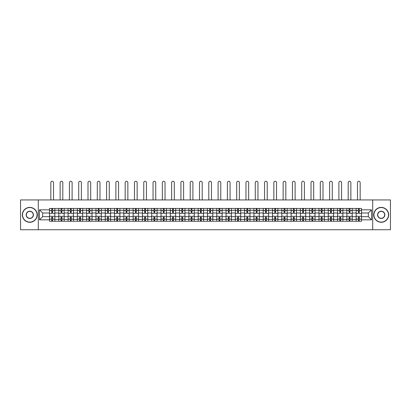 <?xml version="1.0" encoding="UTF-8"?>
<svg xmlns="http://www.w3.org/2000/svg" width="411" height="411" viewBox="0 0 411 411"><rect width="100%" height="100%" fill="white"/><g stroke="black" fill="none" stroke-linecap="round" stroke-linejoin="round"><path stroke-width="0.62" d="M372.7 229.728L390.45 229.728L390.45 199.946L20.55 199.946L20.55 229.728L372.7 229.728L372.7 199.946M58.788 221.241L58.788 210.252L54.858 210.252L54.858 221.241M54.858 210.252L54.858 208.434M58.788 210.252L58.788 208.434M64.152 208.434L64.152 221.241M68.082 221.241L68.082 208.434M73.446 208.434L73.446 221.241M77.376 221.241L77.376 208.434M82.734 208.434L82.734 221.241M86.67 221.241L86.67 208.434M92.028 208.434L92.028 221.241M95.958 221.241L95.958 208.434M101.322 208.434L101.322 221.241M105.252 221.241L105.252 208.434M110.61 208.434L110.61 221.241M114.546 221.241L114.546 208.434M119.904 208.434L119.904 221.241M123.834 221.241L123.834 208.434M129.198 208.434L129.198 221.241M133.128 221.241L133.128 208.434M138.492 208.434L138.492 221.241M142.422 221.241L142.422 208.434M147.78 208.434L147.78 221.241M151.71 221.241L151.71 208.434M157.074 208.434L157.074 221.241M161.004 221.241L161.004 208.434M166.368 208.434L166.368 221.241M170.298 221.241L170.298 208.434M175.656 208.434L175.656 221.241M179.592 221.241L179.592 208.434M184.95 208.434L184.95 221.241M188.88 221.241L188.88 208.434M194.244 208.434L194.244 221.241M198.174 221.241L198.174 208.434M203.532 208.434L203.532 221.241M207.468 221.241L207.468 208.434M212.826 208.434L212.826 221.241M216.756 221.241L216.756 208.434M222.12 208.434L222.12 221.241M226.05 221.241L226.05 208.434M231.408 208.434L231.408 221.241M235.344 221.241L235.344 208.434M240.702 208.434L240.702 221.241M244.632 221.241L244.632 208.434M249.996 208.434L249.996 221.241M253.926 221.241L253.926 208.434M259.29 208.434L259.29 221.241M263.22 221.241L263.22 208.434M268.578 208.434L268.578 221.241M272.508 221.241L272.508 208.434M277.872 208.434L277.872 221.241M281.802 221.241L281.802 208.434M287.166 208.434L287.166 221.241M291.096 221.241L291.096 208.434M296.454 208.434L296.454 221.241M300.39 221.241L300.39 208.434M305.748 208.434L305.748 221.241M309.678 221.241L309.678 208.434M315.042 208.434L315.042 221.241M318.972 221.241L318.972 208.434M324.33 208.434L324.33 221.241M328.266 221.241L328.266 208.434M333.624 208.434L333.624 221.241M337.554 221.241L337.554 208.434M342.918 208.434L342.918 221.241M346.848 221.241L346.848 208.434M352.212 208.434L352.212 221.241M356.142 221.241L356.142 208.434M356.142 216.684L352.212 216.684M346.848 216.684L342.918 216.684M337.554 216.684L333.624 216.684M328.266 216.684L324.33 216.684M318.972 216.684L315.042 216.684M309.678 216.684L305.748 216.684M300.39 216.684L296.454 216.684M291.096 216.684L287.166 216.684M281.802 216.684L277.872 216.684M272.508 216.684L268.578 216.684M263.22 216.684L259.29 216.684M253.926 216.684L249.996 216.684M244.632 216.684L240.702 216.684M235.344 216.684L231.408 216.684M226.05 216.684L222.12 216.684M216.756 216.684L212.826 216.684M207.468 216.684L203.532 216.684M198.174 216.684L194.244 216.684M188.88 216.684L184.95 216.684M179.592 216.684L175.656 216.684M170.298 216.684L166.368 216.684M161.004 216.684L157.074 216.684M151.71 216.684L147.78 216.684M142.422 216.684L138.492 216.684M133.128 216.684L129.198 216.684M123.834 216.684L119.904 216.684M114.546 216.684L110.61 216.684M105.252 216.684L101.322 216.684M95.958 216.684L92.028 216.684M86.67 216.684L82.734 216.684M77.376 216.684L73.446 216.684M68.082 216.684L64.152 216.684M58.788 216.684L54.858 216.684M356.142 212.99L352.212 212.99M346.848 212.99L342.918 212.99M337.554 212.99L333.624 212.99M328.266 212.99L324.33 212.99M318.972 212.99L315.042 212.99M309.678 212.99L305.748 212.99M300.39 212.99L296.454 212.99M291.096 212.99L287.166 212.99M281.802 212.99L277.872 212.99M272.508 212.99L268.578 212.99M263.22 212.99L259.29 212.99M253.926 212.99L249.996 212.99M244.632 212.99L240.702 212.99M235.344 212.99L231.408 212.99M226.05 212.99L222.12 212.99M216.756 212.99L212.826 212.99M207.468 212.99L203.532 212.99M198.174 212.99L194.244 212.99M188.88 212.99L184.95 212.99M179.592 212.99L175.656 212.99M170.298 212.99L166.368 212.99M161.004 212.99L157.074 212.99M151.71 212.99L147.78 212.99M142.422 212.99L138.492 212.99M133.128 212.99L129.198 212.99M123.834 212.99L119.904 212.99M114.546 212.99L110.61 212.99M105.252 212.99L101.322 212.99M95.958 212.99L92.028 212.99M86.67 212.99L82.734 212.99M77.376 212.99L73.446 212.99M68.082 212.99L64.152 212.99M58.788 212.99L54.858 212.99M42.646 216.684L49.5 216.684L49.5 212.99L42.646 212.99L42.646 216.684L39.492 219.839L39.492 209.831L49.5 209.831L49.5 212.99M361.5 212.99L361.5 216.684L368.354 216.684L368.354 212.99L361.5 212.99L361.5 208.434L49.5 208.434L49.5 209.831M361.5 209.831L371.508 209.831L371.508 219.839L361.5 219.839L361.5 216.684M49.5 216.684L49.5 221.241L361.5 221.241L361.5 219.839M49.5 219.839L39.492 219.839M38.3 229.728L38.3 199.946M52.654 220.347L51.704 220.347M51.704 209.327L52.654 209.327M61.948 220.347L60.992 220.347M60.992 209.327L61.948 209.327M71.242 220.347L70.286 220.347M70.286 209.327L71.242 209.327M80.53 220.347L79.58 220.347M79.58 209.327L80.53 209.327M89.824 220.347L88.874 220.347M88.874 209.327L89.824 209.327M99.118 220.347L98.162 220.347M98.162 209.327L99.118 209.327M108.406 220.347L107.456 220.347M107.456 209.327L108.406 209.327M117.7 220.347L116.75 220.347M116.75 209.327L117.7 209.327M126.994 220.347L126.038 220.347M126.038 209.327L126.994 209.327M136.288 220.347L135.332 220.347M135.332 209.327L136.288 209.327M145.576 220.347L144.626 220.347M144.626 209.327L145.576 209.327M154.87 220.347L153.914 220.347M153.914 209.327L154.87 209.327M164.164 220.347L163.208 220.347M163.208 209.327L164.164 209.327M173.452 220.347L172.502 220.347M172.502 209.327L173.452 209.327M182.746 220.347L181.796 220.347M181.796 209.327L182.746 209.327M192.04 220.347L191.084 220.347M191.084 209.327L192.04 209.327M201.328 220.347L200.378 220.347M200.378 209.327L201.328 209.327M210.622 220.347L209.672 220.347M209.672 209.327L210.622 209.327M219.916 220.347L218.96 220.347M218.96 209.327L219.916 209.327M229.204 220.347L228.254 220.347M228.254 209.327L229.204 209.327M238.498 220.347L237.548 220.347M237.548 209.327L238.498 209.327M247.792 220.347L246.836 220.347M246.836 209.327L247.792 209.327M257.086 220.347L256.13 220.347M256.13 209.327L257.086 209.327M266.374 220.347L265.424 220.347M265.424 209.327L266.374 209.327M275.668 220.347L274.712 220.347M274.712 209.327L275.668 209.327M284.962 220.347L284.006 220.347M284.006 209.327L284.962 209.327M294.25 220.347L293.3 220.347M293.3 209.327L294.25 209.327M303.544 220.347L302.594 220.347M302.594 209.327L303.544 209.327M312.838 220.347L311.882 220.347M311.882 209.327L312.838 209.327M322.126 220.347L321.176 220.347M321.176 209.327L322.126 209.327M331.42 220.347L330.47 220.347M330.47 209.327L331.42 209.327M340.714 220.347L339.758 220.347M339.758 209.327L340.714 209.327M350.008 220.347L349.052 220.347M349.052 209.327L350.008 209.327M359.296 220.347L358.346 220.347M358.346 209.327L359.296 209.327M39.492 209.831L42.646 212.99M368.354 216.684L371.508 219.839M368.354 212.99L371.508 209.831M54.827 221.241L54.827 213.437L52.654 213.437L52.654 208.434M51.704 208.434L51.704 213.437L49.531 213.437L49.531 208.434M53.517 199.946L53.517 182.612A1.341 1.341 0 0 0 52.182 181.272A1.341 1.341 0 0 0 50.841 182.612L50.841 199.946M54.827 213.437L54.827 208.434M49.531 221.241L49.531 216.237L51.704 216.237L51.704 221.241M52.654 221.241L52.654 216.237L54.827 216.237M51.704 212.127L52.654 212.127M49.531 216.237L49.531 213.437M52.654 217.547L51.704 217.547M52.654 220.466L51.704 220.466M51.704 218.323L52.654 218.323M52.654 211.352L51.704 211.352M51.704 209.209L52.654 209.209M64.121 221.241L64.121 213.437L61.948 213.437L61.948 208.434M60.992 208.434L60.992 213.437L58.819 213.437L58.819 208.434M62.811 199.946L62.811 182.612A1.341 1.341 0 0 0 61.47 181.272A1.341 1.341 0 0 0 60.129 182.612L60.129 199.946M64.121 213.437L64.121 208.434M58.819 221.241L58.819 216.237L60.992 216.237L60.992 221.241M61.948 221.241L61.948 216.237L64.121 216.237M60.992 212.127L61.948 212.127M58.819 216.237L58.819 213.437M61.948 217.547L60.992 217.547M61.948 220.466L60.992 220.466M60.992 218.323L61.948 218.323M61.948 211.352L60.992 211.352M60.992 209.209L61.948 209.209M73.415 221.241L73.415 213.437L71.242 213.437L71.242 208.434M70.286 208.434L70.286 213.437L68.113 213.437L68.113 208.434M72.105 199.946L72.105 182.612A1.341 1.341 0 0 0 70.764 181.272A1.341 1.341 0 0 0 69.423 182.612L69.423 199.946M73.415 213.437L73.415 208.434M68.113 221.241L68.113 216.237L70.286 216.237L70.286 221.241M71.242 221.241L71.242 216.237L73.415 216.237M70.286 212.127L71.242 212.127M68.113 216.237L68.113 213.437M71.242 217.547L70.286 217.547M71.242 220.466L70.286 220.466M70.286 218.323L71.242 218.323M71.242 211.352L70.286 211.352M70.286 209.209L71.242 209.209M82.709 221.241L82.709 213.437L80.53 213.437L80.53 208.434M79.58 208.434L79.58 213.437L77.407 213.437L77.407 208.434M81.393 199.946L81.393 182.612A1.341 1.341 0 0 0 80.058 181.272A1.341 1.341 0 0 0 78.717 182.612L78.717 199.946M82.709 213.437L82.709 208.434M77.407 221.241L77.407 216.237L79.58 216.237L79.58 221.241M80.53 221.241L80.53 216.237L82.709 216.237M79.58 212.127L80.53 212.127M77.407 216.237L77.407 213.437M80.53 217.547L79.58 217.547M80.53 220.466L79.58 220.466M79.58 218.323L80.53 218.323M80.53 211.352L79.58 211.352M79.58 209.209L80.53 209.209M91.997 221.241L91.997 213.437L89.824 213.437L89.824 208.434M88.874 208.434L88.874 213.437L86.695 213.437L86.695 208.434M90.687 199.946L90.687 182.612A1.341 1.341 0 0 0 89.346 181.272A1.341 1.341 0 0 0 88.005 182.612L88.005 199.946M91.997 213.437L91.997 208.434M86.695 221.241L86.695 216.237L88.874 216.237L88.874 221.241M89.824 221.241L89.824 216.237L91.997 216.237M88.874 212.127L89.824 212.127M86.695 216.237L86.695 213.437M89.824 217.547L88.874 217.547M89.824 220.466L88.874 220.466M88.874 218.323L89.824 218.323M89.824 211.352L88.874 211.352M88.874 209.209L89.824 209.209M101.291 221.241L101.291 213.437L99.118 213.437L99.118 208.434M98.162 208.434L98.162 213.437L95.989 213.437L95.989 208.434M99.981 199.946L99.981 182.612A1.341 1.341 0 0 0 98.64 181.272A1.341 1.341 0 0 0 97.299 182.612L97.299 199.946M101.291 213.437L101.291 208.434M95.989 221.241L95.989 216.237L98.162 216.237L98.162 221.241M99.118 221.241L99.118 216.237L101.291 216.237M98.162 212.127L99.118 212.127M95.989 216.237L95.989 213.437M99.118 217.547L98.162 217.547M99.118 220.466L98.162 220.466M98.162 218.323L99.118 218.323M99.118 211.352L98.162 211.352M98.162 209.209L99.118 209.209M29.782 222.104A7.264 7.264 0 0 0 37.052 214.835A7.264 7.264 0 0 0 29.782 207.57A7.264 7.264 0 0 0 22.518 214.835A7.264 7.264 0 0 0 29.782 222.104M29.782 207.391A7.444 7.444 0 0 1 37.226 214.835A7.444 7.444 0 0 1 29.782 222.284A7.444 7.444 0 0 1 22.338 214.835A7.444 7.444 0 0 1 29.782 207.391M29.782 218.472A3.632 3.632 0 0 1 26.15 214.835A3.632 3.632 0 0 1 29.782 211.203A3.632 3.632 0 0 1 33.414 214.835A3.632 3.632 0 0 1 29.782 218.472M29.782 211.382A3.452 3.452 0 0 0 26.33 214.835A3.452 3.452 0 0 0 29.782 218.292A3.452 3.452 0 0 0 33.24 214.835A3.452 3.452 0 0 0 29.782 211.382M381.218 222.104A7.264 7.264 0 0 0 388.482 214.835A7.264 7.264 0 0 0 381.218 207.57A7.264 7.264 0 0 0 373.948 214.835A7.264 7.264 0 0 0 381.218 222.104M381.218 207.391A7.444 7.444 0 0 1 388.662 214.835A7.444 7.444 0 0 1 381.218 222.284A7.444 7.444 0 0 1 373.774 214.835A7.444 7.444 0 0 1 381.218 207.391M381.218 218.472A3.632 3.632 0 0 1 377.586 214.835A3.632 3.632 0 0 1 381.218 211.203A3.632 3.632 0 0 1 384.85 214.835A3.632 3.632 0 0 1 381.218 218.472M381.218 211.382A3.452 3.452 0 0 0 377.76 214.835A3.452 3.452 0 0 0 381.218 218.292A3.452 3.452 0 0 0 384.67 214.835A3.452 3.452 0 0 0 381.218 211.382M110.585 221.241L110.585 213.437L108.406 213.437L108.406 208.434M107.456 208.434L107.456 213.437L105.283 213.437L105.283 208.434M109.275 199.946L109.275 182.612A1.341 1.341 0 0 0 107.934 181.272A1.341 1.341 0 0 0 106.593 182.612L106.593 199.946M110.585 213.437L110.585 208.434M105.283 221.241L105.283 216.237L107.456 216.237L107.456 221.241M108.406 221.241L108.406 216.237L110.585 216.237M107.456 212.127L108.406 212.127M105.283 216.237L105.283 213.437M108.406 217.547L107.456 217.547M108.406 220.466L107.456 220.466M107.456 218.323L108.406 218.323M108.406 211.352L107.456 211.352M107.456 209.209L108.406 209.209M119.873 221.241L119.873 213.437L117.7 213.437L117.7 208.434M116.75 208.434L116.75 213.437L114.571 213.437L114.571 208.434M118.563 199.946L118.563 182.612A1.341 1.341 0 0 0 117.222 181.272A1.341 1.341 0 0 0 115.887 182.612L115.887 199.946M119.873 213.437L119.873 208.434M114.571 221.241L114.571 216.237L116.75 216.237L116.75 221.241M117.7 221.241L117.7 216.237L119.873 216.237M116.75 212.127L117.7 212.127M114.571 216.237L114.571 213.437M117.7 217.547L116.75 217.547M117.7 220.466L116.75 220.466M116.75 218.323L117.7 218.323M117.7 211.352L116.75 211.352M116.75 209.209L117.7 209.209M129.167 221.241L129.167 213.437L126.994 213.437L126.994 208.434M126.038 208.434L126.038 213.437L123.865 213.437L123.865 208.434M127.857 199.946L127.857 182.612A1.341 1.341 0 0 0 126.516 181.272A1.341 1.341 0 0 0 125.175 182.612L125.175 199.946M129.167 213.437L129.167 208.434M123.865 221.241L123.865 216.237L126.038 216.237L126.038 221.241M126.994 221.241L126.994 216.237L129.167 216.237M126.038 212.127L126.994 212.127M123.865 216.237L123.865 213.437M126.994 217.547L126.038 217.547M126.994 220.466L126.038 220.466M126.038 218.323L126.994 218.323M126.994 211.352L126.038 211.352M126.038 209.209L126.994 209.209M138.461 221.241L138.461 213.437L136.288 213.437L136.288 208.434M135.332 208.434L135.332 213.437L133.159 213.437L133.159 208.434M137.151 199.946L137.151 182.612A1.341 1.341 0 0 0 135.81 181.272A1.341 1.341 0 0 0 134.469 182.612L134.469 199.946M138.461 213.437L138.461 208.434M133.159 221.241L133.159 216.237L135.332 216.237L135.332 221.241M136.288 221.241L136.288 216.237L138.461 216.237M135.332 212.127L136.288 212.127M133.159 216.237L133.159 213.437M136.288 217.547L135.332 217.547M136.288 220.466L135.332 220.466M135.332 218.323L136.288 218.323M136.288 211.352L135.332 211.352M135.332 209.209L136.288 209.209M147.749 221.241L147.749 213.437L145.576 213.437L145.576 208.434M144.626 208.434L144.626 213.437L142.453 213.437L142.453 208.434M146.439 199.946L146.439 182.612A1.341 1.341 0 0 0 145.098 181.272A1.341 1.341 0 0 0 143.763 182.612L143.763 199.946M147.749 213.437L147.749 208.434M142.453 221.241L142.453 216.237L144.626 216.237L144.626 221.241M145.576 221.241L145.576 216.237L147.749 216.237M144.626 212.127L145.576 212.127M142.453 216.237L142.453 213.437M145.576 217.547L144.626 217.547M145.576 220.466L144.626 220.466M144.626 218.323L145.576 218.323M145.576 211.352L144.626 211.352M144.626 209.209L145.576 209.209M157.043 221.241L157.043 213.437L154.87 213.437L154.87 208.434M153.914 208.434L153.914 213.437L151.741 213.437L151.741 208.434M155.733 199.946L155.733 182.612A1.341 1.341 0 0 0 154.392 181.272A1.341 1.341 0 0 0 153.051 182.612L153.051 199.946M157.043 213.437L157.043 208.434M151.741 221.241L151.741 216.237L153.914 216.237L153.914 221.241M154.87 221.241L154.87 216.237L157.043 216.237M153.914 212.127L154.87 212.127M151.741 216.237L151.741 213.437M154.87 217.547L153.914 217.547M154.87 220.466L153.914 220.466M153.914 218.323L154.87 218.323M154.87 211.352L153.914 211.352M153.914 209.209L154.87 209.209M166.337 221.241L166.337 213.437L164.164 213.437L164.164 208.434M163.208 208.434L163.208 213.437L161.035 213.437L161.035 208.434M165.027 199.946L165.027 182.612A1.341 1.341 0 0 0 163.686 181.272A1.341 1.341 0 0 0 162.345 182.612L162.345 199.946M166.337 213.437L166.337 208.434M161.035 221.241L161.035 216.237L163.208 216.237L163.208 221.241M164.164 221.241L164.164 216.237L166.337 216.237M163.208 212.127L164.164 212.127M161.035 216.237L161.035 213.437M164.164 217.547L163.208 217.547M164.164 220.466L163.208 220.466M163.208 218.323L164.164 218.323M164.164 211.352L163.208 211.352M163.208 209.209L164.164 209.209M175.631 221.241L175.631 213.437L173.452 213.437L173.452 208.434M172.502 208.434L172.502 213.437L170.329 213.437L170.329 208.434M174.315 199.946L174.315 182.612A1.341 1.341 0 0 0 172.98 181.272A1.341 1.341 0 0 0 171.639 182.612L171.639 199.946M175.631 213.437L175.631 208.434M170.329 221.241L170.329 216.237L172.502 216.237L172.502 221.241M173.452 221.241L173.452 216.237L175.631 216.237M172.502 212.127L173.452 212.127M170.329 216.237L170.329 213.437M173.452 217.547L172.502 217.547M173.452 220.466L172.502 220.466M172.502 218.323L173.452 218.323M173.452 211.352L172.502 211.352M172.502 209.209L173.452 209.209M184.919 221.241L184.919 213.437L182.746 213.437L182.746 208.434M181.796 208.434L181.796 213.437L179.617 213.437L179.617 208.434M183.609 199.946L183.609 182.612A1.341 1.341 0 0 0 182.268 181.272A1.341 1.341 0 0 0 180.927 182.612L180.927 199.946M184.919 213.437L184.919 208.434M179.617 221.241L179.617 216.237L181.796 216.237L181.796 221.241M182.746 221.241L182.746 216.237L184.919 216.237M181.796 212.127L182.746 212.127M179.617 216.237L179.617 213.437M182.746 217.547L181.796 217.547M182.746 220.466L181.796 220.466M181.796 218.323L182.746 218.323M182.746 211.352L181.796 211.352M181.796 209.209L182.746 209.209M194.213 221.241L194.213 213.437L192.04 213.437L192.04 208.434M191.084 208.434L191.084 213.437L188.911 213.437L188.911 208.434M192.903 199.946L192.903 182.612A1.341 1.341 0 0 0 191.562 181.272A1.341 1.341 0 0 0 190.221 182.612L190.221 199.946M194.213 213.437L194.213 208.434M188.911 221.241L188.911 216.237L191.084 216.237L191.084 221.241M192.04 221.241L192.04 216.237L194.213 216.237M191.084 212.127L192.04 212.127M188.911 216.237L188.911 213.437M192.04 217.547L191.084 217.547M192.04 220.466L191.084 220.466M191.084 218.323L192.04 218.323M192.04 211.352L191.084 211.352M191.084 209.209L192.04 209.209M203.507 221.241L203.507 213.437L201.328 213.437L201.328 208.434M200.378 208.434L200.378 213.437L198.205 213.437L198.205 208.434M202.197 199.946L202.197 182.612A1.341 1.341 0 0 0 200.856 181.272A1.341 1.341 0 0 0 199.515 182.612L199.515 199.946M203.507 213.437L203.507 208.434M198.205 221.241L198.205 216.237L200.378 216.237L200.378 221.241M201.328 221.241L201.328 216.237L203.507 216.237M200.378 212.127L201.328 212.127M198.205 216.237L198.205 213.437M201.328 217.547L200.378 217.547M201.328 220.466L200.378 220.466M200.378 218.323L201.328 218.323M201.328 211.352L200.378 211.352M200.378 209.209L201.328 209.209M212.795 221.241L212.795 213.437L210.622 213.437L210.622 208.434M209.672 208.434L209.672 213.437L207.493 213.437L207.493 208.434M211.485 199.946L211.485 182.612A1.341 1.341 0 0 0 210.144 181.272A1.341 1.341 0 0 0 208.803 182.612L208.803 199.946M212.795 213.437L212.795 208.434M207.493 221.241L207.493 216.237L209.672 216.237L209.672 221.241M210.622 221.241L210.622 216.237L212.795 216.237M209.672 212.127L210.622 212.127M207.493 216.237L207.493 213.437M210.622 217.547L209.672 217.547M210.622 220.466L209.672 220.466M209.672 218.323L210.622 218.323M210.622 211.352L209.672 211.352M209.672 209.209L210.622 209.209M222.089 221.241L222.089 213.437L219.916 213.437L219.916 208.434M218.96 208.434L218.96 213.437L216.787 213.437L216.787 208.434M220.779 199.946L220.779 182.612A1.341 1.341 0 0 0 219.438 181.272A1.341 1.341 0 0 0 218.097 182.612L218.097 199.946M222.089 213.437L222.089 208.434M216.787 221.241L216.787 216.237L218.96 216.237L218.96 221.241M219.916 221.241L219.916 216.237L222.089 216.237M218.96 212.127L219.916 212.127M216.787 216.237L216.787 213.437M219.916 217.547L218.96 217.547M219.916 220.466L218.96 220.466M218.96 218.323L219.916 218.323M219.916 211.352L218.96 211.352M218.96 209.209L219.916 209.209M231.383 221.241L231.383 213.437L229.204 213.437L229.204 208.434M228.254 208.434L228.254 213.437L226.081 213.437L226.081 208.434M230.073 199.946L230.073 182.612A1.341 1.341 0 0 0 228.732 181.272A1.341 1.341 0 0 0 227.391 182.612L227.391 199.946M231.383 213.437L231.383 208.434M226.081 221.241L226.081 216.237L228.254 216.237L228.254 221.241M229.204 221.241L229.204 216.237L231.383 216.237M228.254 212.127L229.204 212.127M226.081 216.237L226.081 213.437M229.204 217.547L228.254 217.547M229.204 220.466L228.254 220.466M228.254 218.323L229.204 218.323M229.204 211.352L228.254 211.352M228.254 209.209L229.204 209.209M240.671 221.241L240.671 213.437L238.498 213.437L238.498 208.434M237.548 208.434L237.548 213.437L235.369 213.437L235.369 208.434M239.361 199.946L239.361 182.612A1.341 1.341 0 0 0 238.02 181.272A1.341 1.341 0 0 0 236.685 182.612L236.685 199.946M240.671 213.437L240.671 208.434M235.369 221.241L235.369 216.237L237.548 216.237L237.548 221.241M238.498 221.241L238.498 216.237L240.671 216.237M237.548 212.127L238.498 212.127M235.369 216.237L235.369 213.437M238.498 217.547L237.548 217.547M238.498 220.466L237.548 220.466M237.548 218.323L238.498 218.323M238.498 211.352L237.548 211.352M237.548 209.209L238.498 209.209M249.965 221.241L249.965 213.437L247.792 213.437L247.792 208.434M246.836 208.434L246.836 213.437L244.663 213.437L244.663 208.434M248.655 199.946L248.655 182.612A1.341 1.341 0 0 0 247.314 181.272A1.341 1.341 0 0 0 245.973 182.612L245.973 199.946M249.965 213.437L249.965 208.434M244.663 221.241L244.663 216.237L246.836 216.237L246.836 221.241M247.792 221.241L247.792 216.237L249.965 216.237M246.836 212.127L247.792 212.127M244.663 216.237L244.663 213.437M247.792 217.547L246.836 217.547M247.792 220.466L246.836 220.466M246.836 218.323L247.792 218.323M247.792 211.352L246.836 211.352M246.836 209.209L247.792 209.209M259.259 221.241L259.259 213.437L257.086 213.437L257.086 208.434M256.13 208.434L256.13 213.437L253.957 213.437L253.957 208.434M257.949 199.946L257.949 182.612A1.341 1.341 0 0 0 256.608 181.272A1.341 1.341 0 0 0 255.267 182.612L255.267 199.946M259.259 213.437L259.259 208.434M253.957 221.241L253.957 216.237L256.13 216.237L256.13 221.241M257.086 221.241L257.086 216.237L259.259 216.237M256.13 212.127L257.086 212.127M253.957 216.237L253.957 213.437M257.086 217.547L256.13 217.547M257.086 220.466L256.13 220.466M256.13 218.323L257.086 218.323M257.086 211.352L256.13 211.352M256.13 209.209L257.086 209.209M268.547 221.241L268.547 213.437L266.374 213.437L266.374 208.434M265.424 208.434L265.424 213.437L263.251 213.437L263.251 208.434M267.237 199.946L267.237 182.612A1.341 1.341 0 0 0 265.902 181.272A1.341 1.341 0 0 0 264.561 182.612L264.561 199.946M268.547 213.437L268.547 208.434M263.251 221.241L263.251 216.237L265.424 216.237L265.424 221.241M266.374 221.241L266.374 216.237L268.547 216.237M265.424 212.127L266.374 212.127M263.251 216.237L263.251 213.437M266.374 217.547L265.424 217.547M266.374 220.466L265.424 220.466M265.424 218.323L266.374 218.323M266.374 211.352L265.424 211.352M265.424 209.209L266.374 209.209M277.841 221.241L277.841 213.437L275.668 213.437L275.668 208.434M274.712 208.434L274.712 213.437L272.539 213.437L272.539 208.434M276.531 199.946L276.531 182.612A1.341 1.341 0 0 0 275.19 181.272A1.341 1.341 0 0 0 273.849 182.612L273.849 199.946M277.841 213.437L277.841 208.434M272.539 221.241L272.539 216.237L274.712 216.237L274.712 221.241M275.668 221.241L275.668 216.237L277.841 216.237M274.712 212.127L275.668 212.127M272.539 216.237L272.539 213.437M275.668 217.547L274.712 217.547M275.668 220.466L274.712 220.466M274.712 218.323L275.668 218.323M275.668 211.352L274.712 211.352M274.712 209.209L275.668 209.209M287.135 221.241L287.135 213.437L284.962 213.437L284.962 208.434M284.006 208.434L284.006 213.437L281.833 213.437L281.833 208.434M285.825 199.946L285.825 182.612A1.341 1.341 0 0 0 284.484 181.272A1.341 1.341 0 0 0 283.143 182.612L283.143 199.946M287.135 213.437L287.135 208.434M281.833 221.241L281.833 216.237L284.006 216.237L284.006 221.241M284.962 221.241L284.962 216.237L287.135 216.237M284.006 212.127L284.962 212.127M281.833 216.237L281.833 213.437M284.962 217.547L284.006 217.547M284.962 220.466L284.006 220.466M284.006 218.323L284.962 218.323M284.962 211.352L284.006 211.352M284.006 209.209L284.962 209.209M296.429 221.241L296.429 213.437L294.25 213.437L294.25 208.434M293.3 208.434L293.3 213.437L291.127 213.437L291.127 208.434M295.113 199.946L295.113 182.612A1.341 1.341 0 0 0 293.778 181.272A1.341 1.341 0 0 0 292.437 182.612L292.437 199.946M296.429 213.437L296.429 208.434M291.127 221.241L291.127 216.237L293.3 216.237L293.3 221.241M294.25 221.241L294.25 216.237L296.429 216.237M293.3 212.127L294.25 212.127M291.127 216.237L291.127 213.437M294.25 217.547L293.3 217.547M294.25 220.466L293.3 220.466M293.3 218.323L294.25 218.323M294.25 211.352L293.3 211.352M293.3 209.209L294.25 209.209M305.717 221.241L305.717 213.437L303.544 213.437L303.544 208.434M302.594 208.434L302.594 213.437L300.415 213.437L300.415 208.434M304.407 199.946L304.407 182.612A1.341 1.341 0 0 0 303.066 181.272A1.341 1.341 0 0 0 301.725 182.612L301.725 199.946M305.717 213.437L305.717 208.434M300.415 221.241L300.415 216.237L302.594 216.237L302.594 221.241M303.544 221.241L303.544 216.237L305.717 216.237M302.594 212.127L303.544 212.127M300.415 216.237L300.415 213.437M303.544 217.547L302.594 217.547M303.544 220.466L302.594 220.466M302.594 218.323L303.544 218.323M303.544 211.352L302.594 211.352M302.594 209.209L303.544 209.209M315.011 221.241L315.011 213.437L312.838 213.437L312.838 208.434M311.882 208.434L311.882 213.437L309.709 213.437L309.709 208.434M313.701 199.946L313.701 182.612A1.341 1.341 0 0 0 312.36 181.272A1.341 1.341 0 0 0 311.019 182.612L311.019 199.946M315.011 213.437L315.011 208.434M309.709 221.241L309.709 216.237L311.882 216.237L311.882 221.241M312.838 221.241L312.838 216.237L315.011 216.237M311.882 212.127L312.838 212.127M309.709 216.237L309.709 213.437M312.838 217.547L311.882 217.547M312.838 220.466L311.882 220.466M311.882 218.323L312.838 218.323M312.838 211.352L311.882 211.352M311.882 209.209L312.838 209.209M324.305 221.241L324.305 213.437L322.126 213.437L322.126 208.434M321.176 208.434L321.176 213.437L319.003 213.437L319.003 208.434M322.995 199.946L322.995 182.612A1.341 1.341 0 0 0 321.654 181.272A1.341 1.341 0 0 0 320.313 182.612L320.313 199.946M324.305 213.437L324.305 208.434M319.003 221.241L319.003 216.237L321.176 216.237L321.176 221.241M322.126 221.241L322.126 216.237L324.305 216.237M321.176 212.127L322.126 212.127M319.003 216.237L319.003 213.437M322.126 217.547L321.176 217.547M322.126 220.466L321.176 220.466M321.176 218.323L322.126 218.323M322.126 211.352L321.176 211.352M321.176 209.209L322.126 209.209M333.593 221.241L333.593 213.437L331.42 213.437L331.42 208.434M330.47 208.434L330.47 213.437L328.291 213.437L328.291 208.434M332.283 199.946L332.283 182.612A1.341 1.341 0 0 0 330.942 181.272A1.341 1.341 0 0 0 329.607 182.612L329.607 199.946M333.593 213.437L333.593 208.434M328.291 221.241L328.291 216.237L330.47 216.237L330.47 221.241M331.42 221.241L331.42 216.237L333.593 216.237M330.47 212.127L331.42 212.127M328.291 216.237L328.291 213.437M331.42 217.547L330.47 217.547M331.42 220.466L330.47 220.466M330.47 218.323L331.42 218.323M331.42 211.352L330.47 211.352M330.47 209.209L331.42 209.209M342.887 221.241L342.887 213.437L340.714 213.437L340.714 208.434M339.758 208.434L339.758 213.437L337.585 213.437L337.585 208.434M341.577 199.946L341.577 182.612A1.341 1.341 0 0 0 340.236 181.272A1.341 1.341 0 0 0 338.895 182.612L338.895 199.946M342.887 213.437L342.887 208.434M337.585 221.241L337.585 216.237L339.758 216.237L339.758 221.241M340.714 221.241L340.714 216.237L342.887 216.237M339.758 212.127L340.714 212.127M337.585 216.237L337.585 213.437M340.714 217.547L339.758 217.547M340.714 220.466L339.758 220.466M339.758 218.323L340.714 218.323M340.714 211.352L339.758 211.352M339.758 209.209L340.714 209.209M352.181 221.241L352.181 213.437L350.008 213.437L350.008 208.434M349.052 208.434L349.052 213.437L346.879 213.437L346.879 208.434M350.871 199.946L350.871 182.612A1.341 1.341 0 0 0 349.53 181.272A1.341 1.341 0 0 0 348.189 182.612L348.189 199.946M352.181 213.437L352.181 208.434M346.879 221.241L346.879 216.237L349.052 216.237L349.052 221.241M350.008 221.241L350.008 216.237L352.181 216.237M349.052 212.127L350.008 212.127M346.879 216.237L346.879 213.437M350.008 217.547L349.052 217.547M350.008 220.466L349.052 220.466M349.052 218.323L350.008 218.323M350.008 211.352L349.052 211.352M349.052 209.209L350.008 209.209M361.469 221.241L361.469 213.437L359.296 213.437L359.296 208.434M358.346 208.434L358.346 213.437L356.173 213.437L356.173 208.434M360.159 199.946L360.159 182.612A1.341 1.341 0 0 0 358.818 181.272A1.341 1.341 0 0 0 357.483 182.612L357.483 199.946M361.469 213.437L361.469 208.434M356.173 221.241L356.173 216.237L358.346 216.237L358.346 221.241M359.296 221.241L359.296 216.237L361.469 216.237M358.346 212.127L359.296 212.127M356.173 216.237L356.173 213.437M359.296 217.547L358.346 217.547M359.296 220.466L358.346 220.466M358.346 218.323L359.296 218.323M359.296 211.352L358.346 211.352M358.346 209.209L359.296 209.209M346.848 210.252L342.918 210.252M337.554 210.252L333.624 210.252M328.266 210.252L324.33 210.252M318.972 210.252L315.042 210.252M309.678 210.252L305.748 210.252M300.39 210.252L296.454 210.252M291.096 210.252L287.166 210.252M281.802 210.252L277.872 210.252M272.508 210.252L268.578 210.252M263.22 210.252L259.29 210.252M253.926 210.252L249.996 210.252M244.632 210.252L240.702 210.252M235.344 210.252L231.408 210.252M226.05 210.252L222.12 210.252M216.756 210.252L212.826 210.252M207.468 210.252L203.532 210.252M198.174 210.252L194.244 210.252M188.88 210.252L184.95 210.252M179.592 210.252L175.656 210.252M170.298 210.252L166.368 210.252M161.004 210.252L157.074 210.252M151.71 210.252L147.78 210.252M142.422 210.252L138.492 210.252M133.128 210.252L129.198 210.252M123.834 210.252L119.904 210.252M114.546 210.252L110.61 210.252M105.252 210.252L101.322 210.252M95.958 210.252L92.028 210.252M86.67 210.252L82.734 210.252M77.376 210.252L73.446 210.252M68.082 210.252L64.152 210.252M356.142 210.252L352.212 210.252M346.848 219.423L342.918 219.423M337.554 219.423L333.624 219.423M328.266 219.423L324.33 219.423M318.972 219.423L315.042 219.423M309.678 219.423L305.748 219.423M300.39 219.423L296.454 219.423M291.096 219.423L287.166 219.423M281.802 219.423L277.872 219.423M272.508 219.423L268.578 219.423M263.22 219.423L259.29 219.423M253.926 219.423L249.996 219.423M244.632 219.423L240.702 219.423M235.344 219.423L231.408 219.423M226.05 219.423L222.12 219.423M216.756 219.423L212.826 219.423M207.468 219.423L203.532 219.423M198.174 219.423L194.244 219.423M188.88 219.423L184.95 219.423M179.592 219.423L175.656 219.423M170.298 219.423L166.368 219.423M161.004 219.423L157.074 219.423M151.71 219.423L147.78 219.423M142.422 219.423L138.492 219.423M133.128 219.423L129.198 219.423M123.834 219.423L119.904 219.423M114.546 219.423L110.61 219.423M105.252 219.423L101.322 219.423M95.958 219.423L92.028 219.423M86.67 219.423L82.734 219.423M77.376 219.423L73.446 219.423M68.082 219.423L64.152 219.423M58.788 219.423L54.858 219.423M356.142 219.423L352.212 219.423M54.827 210.489L52.654 210.489M51.704 210.489L49.531 210.489M51.704 210.566L49.531 210.566M51.704 219.104L49.531 219.104M51.704 219.186L49.531 219.186M54.827 219.186L52.654 219.186M54.827 210.566L52.654 210.566M54.827 219.104L52.654 219.104M64.121 210.489L61.948 210.489M60.992 210.489L58.819 210.489M60.992 210.566L58.819 210.566M60.992 219.104L58.819 219.104M60.992 219.186L58.819 219.186M64.121 219.186L61.948 219.186M64.121 210.566L61.948 210.566M64.121 219.104L61.948 219.104M73.415 210.489L71.242 210.489M70.286 210.489L68.113 210.489M70.286 210.566L68.113 210.566M70.286 219.104L68.113 219.104M70.286 219.186L68.113 219.186M73.415 219.186L71.242 219.186M73.415 210.566L71.242 210.566M73.415 219.104L71.242 219.104M82.709 210.489L80.53 210.489M79.58 210.489L77.407 210.489M79.58 210.566L77.407 210.566M79.58 219.104L77.407 219.104M79.58 219.186L77.407 219.186M82.709 219.186L80.53 219.186M82.709 210.566L80.53 210.566M82.709 219.104L80.53 219.104M91.997 210.489L89.824 210.489M88.874 210.489L86.695 210.489M88.874 210.566L86.695 210.566M88.874 219.104L86.695 219.104M88.874 219.186L86.695 219.186M91.997 219.186L89.824 219.186M91.997 210.566L89.824 210.566M91.997 219.104L89.824 219.104M101.291 210.489L99.118 210.489M98.162 210.489L95.989 210.489M98.162 210.566L95.989 210.566M98.162 219.104L95.989 219.104M98.162 219.186L95.989 219.186M101.291 219.186L99.118 219.186M101.291 210.566L99.118 210.566M101.291 219.104L99.118 219.104M110.585 210.489L108.406 210.489M107.456 210.489L105.283 210.489M107.456 210.566L105.283 210.566M107.456 219.104L105.283 219.104M107.456 219.186L105.283 219.186M110.585 219.186L108.406 219.186M110.585 210.566L108.406 210.566M110.585 219.104L108.406 219.104M119.873 210.489L117.7 210.489M116.75 210.489L114.571 210.489M116.75 210.566L114.571 210.566M116.75 219.104L114.571 219.104M116.75 219.186L114.571 219.186M119.873 219.186L117.7 219.186M119.873 210.566L117.7 210.566M119.873 219.104L117.7 219.104M129.167 210.489L126.994 210.489M126.038 210.489L123.865 210.489M126.038 210.566L123.865 210.566M126.038 219.104L123.865 219.104M126.038 219.186L123.865 219.186M129.167 219.186L126.994 219.186M129.167 210.566L126.994 210.566M129.167 219.104L126.994 219.104M138.461 210.489L136.288 210.489M135.332 210.489L133.159 210.489M135.332 210.566L133.159 210.566M135.332 219.104L133.159 219.104M135.332 219.186L133.159 219.186M138.461 219.186L136.288 219.186M138.461 210.566L136.288 210.566M138.461 219.104L136.288 219.104M147.749 210.489L145.576 210.489M144.626 210.489L142.453 210.489M144.626 210.566L142.453 210.566M144.626 219.104L142.453 219.104M144.626 219.186L142.453 219.186M147.749 219.186L145.576 219.186M147.749 210.566L145.576 210.566M147.749 219.104L145.576 219.104M157.043 210.489L154.87 210.489M153.914 210.489L151.741 210.489M153.914 210.566L151.741 210.566M153.914 219.104L151.741 219.104M153.914 219.186L151.741 219.186M157.043 219.186L154.87 219.186M157.043 210.566L154.87 210.566M157.043 219.104L154.87 219.104M166.337 210.489L164.164 210.489M163.208 210.489L161.035 210.489M163.208 210.566L161.035 210.566M163.208 219.104L161.035 219.104M163.208 219.186L161.035 219.186M166.337 219.186L164.164 219.186M166.337 210.566L164.164 210.566M166.337 219.104L164.164 219.104M175.631 210.489L173.452 210.489M172.502 210.489L170.329 210.489M172.502 210.566L170.329 210.566M172.502 219.104L170.329 219.104M172.502 219.186L170.329 219.186M175.631 219.186L173.452 219.186M175.631 210.566L173.452 210.566M175.631 219.104L173.452 219.104M184.919 210.489L182.746 210.489M181.796 210.489L179.617 210.489M181.796 210.566L179.617 210.566M181.796 219.104L179.617 219.104M181.796 219.186L179.617 219.186M184.919 219.186L182.746 219.186M184.919 210.566L182.746 210.566M184.919 219.104L182.746 219.104M194.213 210.489L192.04 210.489M191.084 210.489L188.911 210.489M191.084 210.566L188.911 210.566M191.084 219.104L188.911 219.104M191.084 219.186L188.911 219.186M194.213 219.186L192.04 219.186M194.213 210.566L192.04 210.566M194.213 219.104L192.04 219.104M203.507 210.489L201.328 210.489M200.378 210.489L198.205 210.489M200.378 210.566L198.205 210.566M200.378 219.104L198.205 219.104M200.378 219.186L198.205 219.186M203.507 219.186L201.328 219.186M203.507 210.566L201.328 210.566M203.507 219.104L201.328 219.104M212.795 210.489L210.622 210.489M209.672 210.489L207.493 210.489M209.672 210.566L207.493 210.566M209.672 219.104L207.493 219.104M209.672 219.186L207.493 219.186M212.795 219.186L210.622 219.186M212.795 210.566L210.622 210.566M212.795 219.104L210.622 219.104M222.089 210.489L219.916 210.489M218.96 210.489L216.787 210.489M218.96 210.566L216.787 210.566M218.96 219.104L216.787 219.104M218.96 219.186L216.787 219.186M222.089 219.186L219.916 219.186M222.089 210.566L219.916 210.566M222.089 219.104L219.916 219.104M231.383 210.489L229.204 210.489M228.254 210.489L226.081 210.489M228.254 210.566L226.081 210.566M228.254 219.104L226.081 219.104M228.254 219.186L226.081 219.186M231.383 219.186L229.204 219.186M231.383 210.566L229.204 210.566M231.383 219.104L229.204 219.104M240.671 210.489L238.498 210.489M237.548 210.489L235.369 210.489M237.548 210.566L235.369 210.566M237.548 219.104L235.369 219.104M237.548 219.186L235.369 219.186M240.671 219.186L238.498 219.186M240.671 210.566L238.498 210.566M240.671 219.104L238.498 219.104M249.965 210.489L247.792 210.489M246.836 210.489L244.663 210.489M246.836 210.566L244.663 210.566M246.836 219.104L244.663 219.104M246.836 219.186L244.663 219.186M249.965 219.186L247.792 219.186M249.965 210.566L247.792 210.566M249.965 219.104L247.792 219.104M259.259 210.489L257.086 210.489M256.13 210.489L253.957 210.489M256.13 210.566L253.957 210.566M256.13 219.104L253.957 219.104M256.13 219.186L253.957 219.186M259.259 219.186L257.086 219.186M259.259 210.566L257.086 210.566M259.259 219.104L257.086 219.104M268.547 210.489L266.374 210.489M265.424 210.489L263.251 210.489M265.424 210.566L263.251 210.566M265.424 219.104L263.251 219.104M265.424 219.186L263.251 219.186M268.547 219.186L266.374 219.186M268.547 210.566L266.374 210.566M268.547 219.104L266.374 219.104M277.841 210.489L275.668 210.489M274.712 210.489L272.539 210.489M274.712 210.566L272.539 210.566M274.712 219.104L272.539 219.104M274.712 219.186L272.539 219.186M277.841 219.186L275.668 219.186M277.841 210.566L275.668 210.566M277.841 219.104L275.668 219.104M287.135 210.489L284.962 210.489M284.006 210.489L281.833 210.489M284.006 210.566L281.833 210.566M284.006 219.104L281.833 219.104M284.006 219.186L281.833 219.186M287.135 219.186L284.962 219.186M287.135 210.566L284.962 210.566M287.135 219.104L284.962 219.104M296.429 210.489L294.25 210.489M293.3 210.489L291.127 210.489M293.3 210.566L291.127 210.566M293.3 219.104L291.127 219.104M293.3 219.186L291.127 219.186M296.429 219.186L294.25 219.186M296.429 210.566L294.25 210.566M296.429 219.104L294.25 219.104M305.717 210.489L303.544 210.489M302.594 210.489L300.415 210.489M302.594 210.566L300.415 210.566M302.594 219.104L300.415 219.104M302.594 219.186L300.415 219.186M305.717 219.186L303.544 219.186M305.717 210.566L303.544 210.566M305.717 219.104L303.544 219.104M315.011 210.489L312.838 210.489M311.882 210.489L309.709 210.489M311.882 210.566L309.709 210.566M311.882 219.104L309.709 219.104M311.882 219.186L309.709 219.186M315.011 219.186L312.838 219.186M315.011 210.566L312.838 210.566M315.011 219.104L312.838 219.104M324.305 210.489L322.126 210.489M321.176 210.489L319.003 210.489M321.176 210.566L319.003 210.566M321.176 219.104L319.003 219.104M321.176 219.186L319.003 219.186M324.305 219.186L322.126 219.186M324.305 210.566L322.126 210.566M324.305 219.104L322.126 219.104M333.593 210.489L331.42 210.489M330.47 210.489L328.291 210.489M330.47 210.566L328.291 210.566M330.47 219.104L328.291 219.104M330.47 219.186L328.291 219.186M333.593 219.186L331.42 219.186M333.593 210.566L331.42 210.566M333.593 219.104L331.42 219.104M342.887 210.489L340.714 210.489M339.758 210.489L337.585 210.489M339.758 210.566L337.585 210.566M339.758 219.104L337.585 219.104M339.758 219.186L337.585 219.186M342.887 219.186L340.714 219.186M342.887 210.566L340.714 210.566M342.887 219.104L340.714 219.104M352.181 210.489L350.008 210.489M349.052 210.489L346.879 210.489M349.052 210.566L346.879 210.566M349.052 219.104L346.879 219.104M349.052 219.186L346.879 219.186M352.181 219.186L350.008 219.186M352.181 210.566L350.008 210.566M352.181 219.104L350.008 219.104M361.469 210.489L359.296 210.489M358.346 210.489L356.173 210.489M358.346 210.566L356.173 210.566M358.346 219.104L356.173 219.104M358.346 219.186L356.173 219.186M361.469 219.186L359.296 219.186M361.469 210.566L359.296 210.566M361.469 219.104L359.296 219.104"/></g></svg>
